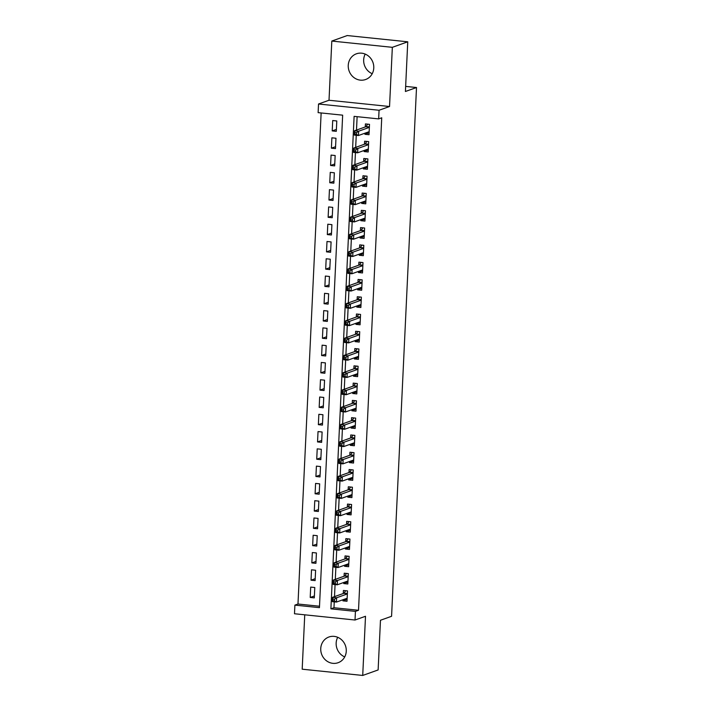 <?xml version="1.0" encoding="UTF-8"?>
<svg xmlns="http://www.w3.org/2000/svg" width="711" height="711" viewBox="0 0 711 711"><rect width="100%" height="100%" fill="white"/><g stroke="black" fill="none" stroke-linecap="round" stroke-linejoin="round"><path stroke-width="1.07" d="M372.226 73.704A13.651 12.656 70.3 0 1 363.668 59.822A13.651 12.656 70.3 0 1 365.214 54.098M348.248 65.341A13.651 12.656 -109.7 0 0 365.605 79.516A13.651 12.656 -109.7 0 0 373.773 67.98A13.651 12.656 -109.7 0 0 356.415 53.805A13.651 12.656 -109.7 0 0 348.248 65.341M344.719 656.902A13.651 12.656 70.3 0 1 336.161 643.02A13.651 12.656 70.3 0 1 337.707 637.296M320.75 648.539A13.651 12.656 -109.7 0 0 338.107 662.714A13.651 12.656 -109.7 0 0 346.266 651.178A13.651 12.656 -109.7 0 0 328.909 637.003A13.651 12.656 -109.7 0 0 320.75 648.539M318.119 112.64L318.528 104.002L379.061 110.258L378.652 118.897L354.114 116.364L330.891 608.838L355.429 611.38L355.02 620.019L294.487 613.753L294.896 605.114L319.435 607.656L342.658 115.173L318.119 112.64M329.015 100.251L389.539 106.508L392.339 47.326L407.75 41.807L347.226 35.55L331.806 41.06L329.015 100.251L318.528 104.002M304.743 614.819L302.184 669.193L362.717 675.45L365.507 616.268L355.02 620.019M321.141 112.951L297.98 604.012L294.896 605.114M392.339 47.326L331.806 41.06M407.75 41.807L405.412 91.488L416.513 87.524L391.574 616.286L380.474 620.259L378.128 669.94L362.717 675.45M364.983 133.179L364.93 134.29L369.018 134.717L369.507 124.345L365.418 123.918L365.276 126.949M364.165 150.465L364.112 151.567L368.2 151.994L368.689 141.622L364.601 141.205L364.459 144.226M363.348 167.743L363.303 168.854L367.391 169.271L367.88 158.909L363.792 158.482L363.65 161.504M362.539 185.02L362.486 186.131L366.574 186.549L367.063 176.186L362.974 175.759L362.832 178.781M361.721 202.306L361.668 203.408L365.756 203.835L366.245 193.463L362.157 193.045L362.015 196.067M360.904 219.583L360.859 220.686L364.947 221.112L365.436 210.74L361.348 210.323L361.197 213.344M360.095 236.861L360.042 237.972L364.13 238.389L364.619 228.027L360.53 227.6L360.388 230.622M359.277 254.147L359.224 255.249L363.312 255.676L363.801 245.304L359.713 244.877L359.57 247.908M358.46 271.424L358.406 272.526L362.503 272.953L362.992 262.581L358.895 262.163L358.753 265.185M357.651 288.702L357.597 289.812L361.686 290.23L362.175 279.867L358.086 279.441L357.944 282.463M356.833 305.979L356.78 307.09L360.868 307.507L361.357 297.145L357.269 296.718L357.126 299.749M356.015 323.265L355.962 324.367L360.059 324.794L360.548 314.422L356.451 314.004L356.309 317.026M355.207 340.542L355.153 341.644L359.242 342.071L359.73 331.699L355.642 331.282L355.5 334.303M354.389 357.82L354.336 358.931L358.424 359.348L358.913 348.985L354.825 348.559L354.682 351.581M353.571 375.106L353.518 376.208L357.606 376.634L358.095 366.263L354.007 365.836L353.865 368.867M352.754 392.383L352.709 393.485L356.798 393.912L357.286 383.54L353.198 383.122L353.056 386.144M351.945 409.66L351.892 410.771L355.98 411.189L356.469 400.826L352.38 400.4L352.238 403.421M351.127 426.938L351.074 428.049L355.162 428.475L355.651 418.104L351.563 417.677L351.421 420.708M350.31 444.224L350.265 445.326L354.354 445.753L354.842 435.381L350.754 434.963L350.612 437.985M349.501 461.501L349.448 462.612L353.536 463.03L354.025 452.667L349.936 452.24L349.794 455.262M348.683 478.779L348.63 479.889L352.718 480.307L353.207 469.944L349.119 469.518L348.977 472.539M347.866 496.065L347.812 497.167L351.909 497.593L352.398 487.222L348.301 486.804L348.159 489.826M347.057 513.342L347.004 514.444L351.092 514.871L351.581 504.499L347.492 504.081L347.35 507.103M346.239 530.619L346.186 531.73L350.274 532.148L350.763 521.785L346.675 521.359L346.533 524.38M345.422 547.905L345.368 549.008L349.465 549.434L349.954 539.062L345.857 538.636L345.715 541.666M344.613 565.183L344.559 566.285L348.648 566.711L349.137 556.34L345.048 555.922L344.906 558.944M343.795 582.46L343.742 583.571L347.83 583.989L348.319 573.626L344.231 573.199L344.088 576.221M314.386 595.969L310.209 597.462L310.698 587.09L314.786 587.517L314.298 597.889L310.209 597.462M315.204 578.692L311.027 580.185L311.516 569.813L315.604 570.24L315.115 580.603L311.027 580.185M316.022 561.406L311.836 562.899L312.325 552.536L316.413 552.954L315.924 563.325L311.836 562.899M316.83 544.128L312.653 545.621L313.142 535.259L317.23 535.676L316.742 546.048L312.653 545.621M317.648 526.851L313.471 528.344L313.96 517.972L318.048 518.399L317.559 528.762L313.471 528.344M318.466 509.565L314.28 511.067L314.769 500.695L318.866 501.122L318.377 511.485L314.28 511.067M319.275 492.288L315.097 493.781L315.586 483.418L319.674 483.836L319.186 494.207L315.097 493.781M320.092 475.01L315.915 476.503L316.404 466.132L320.492 466.558L320.003 476.93L315.915 476.503M320.91 457.724L316.724 459.226L317.213 448.854L321.31 449.281L320.821 459.644L316.724 459.226M321.719 440.447L317.541 441.94L318.03 431.577L322.119 431.995L321.63 442.366L317.541 441.94M322.536 423.169L318.359 424.663L318.848 414.3L322.936 414.717L322.447 425.089L318.359 424.663M323.354 405.892L319.168 407.385L319.666 397.014L323.754 397.44L323.265 407.803L319.168 407.385M324.172 388.606L319.986 390.108L320.474 379.736L324.563 380.163L324.074 390.526L319.986 390.108M324.98 371.329L320.803 372.822L321.292 362.459L325.38 362.877L324.891 373.248L320.803 372.822M325.798 354.051L321.621 355.544L322.11 345.173L326.198 345.599L325.709 355.971L321.621 355.544M326.616 336.765L322.43 338.267L322.918 327.895L327.007 328.322L326.518 338.685L322.43 338.267M327.424 319.488L323.247 320.981L323.736 310.618L327.824 311.036L327.336 321.408L323.247 320.981M328.242 302.211L324.065 303.704L324.554 293.332L328.642 293.759L328.153 304.13L324.065 303.704M329.06 284.933L324.874 286.426L325.362 276.055L329.46 276.481L328.971 286.844L324.874 286.426M329.868 267.647L325.691 269.14L326.18 258.777L330.268 259.195L329.78 269.567L325.691 269.14M330.686 250.37L326.509 251.863L326.998 241.5L331.086 241.918L330.597 252.289L326.509 251.863M331.504 233.092L327.318 234.586L327.807 224.214L331.904 224.64L331.415 235.003L327.318 234.586M332.313 215.806L328.135 217.308L328.624 206.937L332.712 207.363L332.224 217.726L328.135 217.308M333.13 198.529L328.953 200.022L329.442 189.659L333.53 190.077L333.041 200.449L328.953 200.022M333.948 181.252L329.762 182.745L330.251 172.373L334.348 172.8L333.859 183.171L329.762 182.745M334.765 163.965L330.579 165.467L331.068 155.096L335.157 155.522L334.668 165.885L330.579 165.467M335.574 146.688L331.397 148.181L331.886 137.818L335.974 138.236L335.485 148.608L331.397 148.181M297.98 604.012L319.506 606.234M336.303 131.331L336.792 120.959L332.704 120.541L332.215 130.904L336.303 131.331M334.25 601.862L333.974 607.736L358.513 610.269L381.736 117.795L378.652 118.897M357.126 116.675L356.495 130.086M356.255 135.303L355.678 147.364M355.438 152.581L354.869 164.641M354.62 169.858L354.051 181.927M353.802 187.144L353.234 199.204M352.994 204.421L352.425 216.482M352.176 221.699L351.607 233.768M351.358 238.976L350.79 251.045M350.55 256.262L349.981 268.323M349.732 273.539L349.163 285.609M348.914 290.817L348.346 302.886M348.106 308.103L347.537 320.163M347.288 325.38L346.719 337.441M346.47 342.658L345.901 354.727M345.662 359.944L345.093 372.004M344.844 377.221L344.275 389.281M344.026 394.498L343.457 406.568M343.209 411.776L342.64 423.845M342.4 429.062L341.831 441.122M341.582 446.339L341.013 458.399M340.765 463.616L340.196 475.686M339.956 480.903L339.387 492.963M339.138 498.18L338.569 510.24M338.32 515.457L337.752 527.526M337.512 532.735L336.943 544.804M336.694 550.021L336.125 562.081M335.876 567.298L335.308 579.367M335.068 584.575L334.499 596.645M342.978 599.737L342.924 600.848L347.012 601.266L347.51 590.903L343.413 590.477L343.271 593.507M416.513 87.524L405.652 86.395M389.539 106.508L379.061 110.258M358.513 610.269L355.429 611.38M333.974 607.736L330.891 608.838M347.11 599.355L342.924 600.848M336.392 129.411L332.215 130.904M347.919 582.069L343.742 583.571M348.737 564.792L344.559 566.285M349.554 547.514L345.368 549.008M350.363 530.228L346.186 531.73M351.181 512.951L347.004 514.444M351.998 495.674L347.812 497.167M352.816 478.396L348.63 479.889M353.625 461.11L349.448 462.612M354.442 443.833L350.265 445.326M355.26 426.556L351.074 428.049M356.069 409.269L351.892 410.771M356.886 391.992L352.709 393.485M357.704 374.715L353.518 376.208M358.513 357.437L354.336 358.931M359.331 340.151L355.153 341.644M360.148 322.874L355.962 324.367M360.957 305.597L356.78 307.09M361.775 288.31L357.597 289.812M362.592 271.033L358.406 272.526M363.401 253.756L359.224 255.249M364.219 236.47L360.042 237.972M365.036 219.192L360.859 220.686M365.854 201.915L361.668 203.408M366.663 184.638L362.486 186.131M367.48 167.352L363.303 168.854M368.298 150.074L364.112 151.567M369.107 132.797L364.93 134.29M345.297 598.911L347.11 599.249M334.543 599.222L332.908 599.053L332.828 600.777L334.463 600.946L334.543 599.222L336.632 597.764L336.427 602.084L332.339 601.657L332.544 597.338L336.632 597.764L347.359 593.925M347.164 598.244L336.427 602.084L334.463 600.946M332.908 599.053L332.544 597.338L343.769 593.33A1.751 0.595 95.9 0 0 344 593.116L345.706 590.717M332.828 600.777L332.339 601.657M346.106 581.634L347.928 581.962M335.361 581.936L333.726 581.767L333.637 583.5L335.272 583.669L335.361 581.936L337.449 580.487L337.245 584.806L333.157 584.38L333.361 580.06L337.449 580.487L348.177 576.648M347.972 580.967L337.245 584.806L335.272 583.669M333.726 581.767L333.361 580.06L344.577 576.043A1.751 0.595 95.9 0 0 344.817 575.839L346.524 573.439M333.637 583.5L333.157 584.38M346.924 564.356L348.745 564.685M336.17 564.658L334.534 564.49L334.454 566.223L336.09 566.391L336.17 564.658L338.258 563.201L338.063 567.52L333.966 567.102L334.17 562.783L338.258 563.201L348.994 559.37M348.79 563.69L338.063 567.52L336.09 566.391M334.534 564.49L334.17 562.783L345.395 558.766A1.751 0.595 95.9 0 0 345.635 558.562L347.341 556.153M334.454 566.223L333.966 567.102M347.741 547.07L349.554 547.408M336.987 547.381L335.352 547.212L335.272 548.936L336.907 549.105L336.987 547.381L339.076 545.924L338.871 550.243L334.783 549.825L334.988 545.497L339.076 545.924L349.812 542.084M349.608 546.404L338.871 550.243L336.907 549.105M335.352 547.212L334.988 545.497L346.213 541.489A1.751 0.595 95.9 0 0 346.444 541.275L348.15 538.876M335.272 548.936L334.783 549.825M348.55 529.793L350.372 530.13M337.805 530.104L336.17 529.935L336.081 531.659L337.725 531.828L337.805 530.104L339.894 528.646L339.689 532.966L335.601 532.539L335.805 528.22L339.894 528.646L350.621 524.807M350.416 529.126L339.689 532.966L337.725 531.828M336.17 529.935L335.805 528.22L347.03 524.211A1.751 0.595 95.9 0 0 347.261 523.998L348.968 521.598M336.081 531.659L335.601 532.539M349.368 512.515L351.19 512.844M338.614 512.818L336.978 512.649L336.898 514.382L338.534 514.551L338.614 512.818L340.711 511.36L340.507 515.688L336.41 515.262L336.614 510.942L340.711 511.36L351.438 507.53M351.234 511.849L340.507 515.688L338.534 514.551M336.978 512.649L336.614 510.942L347.839 506.925A1.751 0.595 95.9 0 0 348.079 506.721L349.785 504.312M336.898 514.382L336.41 515.262M350.185 495.238L351.998 495.567M339.431 495.54L337.796 495.371L337.716 497.096L339.351 497.265L339.431 495.54L341.52 494.083L341.316 498.402L337.227 497.984L337.432 493.665L341.52 494.083L352.256 490.243M352.052 494.563L341.316 498.402L339.351 497.265M337.796 495.371L337.432 493.665L348.657 489.648A1.751 0.595 95.9 0 0 348.897 489.444L350.594 487.035M337.716 497.096L337.227 497.984M350.994 477.952L352.816 478.29M340.249 478.263L338.614 478.094L338.534 479.818L340.169 479.987L340.249 478.263L342.338 476.805L342.133 481.125L338.045 480.698L338.249 476.379L342.338 476.805L353.065 472.966M352.86 477.285L342.133 481.125L340.169 479.987M338.614 478.094L338.249 476.379L349.474 472.371A1.751 0.595 95.9 0 0 349.705 472.157L351.412 469.758M338.534 479.818L338.045 480.698M351.812 460.675L353.634 461.004M341.058 460.977L339.423 460.808L339.343 462.541L340.978 462.71L341.058 460.977L343.155 459.528L342.951 463.848L338.863 463.421L339.058 459.102L343.155 459.528L353.882 455.689M353.678 460.008L342.951 463.848L340.978 462.71M339.423 460.808L339.058 459.102L350.283 455.084A1.751 0.595 95.9 0 0 350.523 454.88L352.229 452.48M339.343 462.541L338.863 463.421M352.629 443.397L354.442 443.726M341.875 443.7L340.24 443.531L340.16 445.255L341.795 445.433L341.875 443.7L343.964 442.242L343.76 446.561L339.671 446.144L339.876 441.824L343.964 442.242L354.7 438.403M354.496 442.731L343.76 446.561L341.795 445.433M340.24 443.531L339.876 441.824L351.101 437.807A1.751 0.595 95.9 0 0 351.341 437.603L353.038 435.194M340.16 445.255L339.671 446.144M353.438 426.111L355.26 426.449M342.693 426.422L341.058 426.253L340.978 427.978L342.613 428.146L342.693 426.422L344.782 424.965L344.577 429.284L340.489 428.857L340.693 424.538L344.782 424.965L355.509 421.125M355.304 425.445L344.577 429.284L342.613 428.146M341.058 426.253L340.693 424.538L351.918 420.53A1.751 0.595 95.9 0 0 352.149 420.317L353.856 417.917M340.978 427.978L340.489 428.857M354.256 408.834L356.078 409.163M343.511 409.145L341.867 408.967L341.787 410.7L343.422 410.869L343.511 409.145L345.599 407.687L345.395 412.007L341.307 411.58L341.502 407.261L345.599 407.687L356.327 403.848M356.122 408.167L345.395 412.007L343.422 410.869M341.867 408.967L341.502 407.261L352.727 403.244A1.751 0.595 95.9 0 0 352.967 403.039L354.673 400.64M341.787 410.7L341.307 411.58M355.073 391.557L356.895 391.885M344.32 391.859L342.684 391.69L342.604 393.423L344.24 393.592L344.32 391.859L346.408 390.401L346.204 394.721L342.115 394.303L342.32 389.984L346.408 390.401L357.144 386.571M356.94 390.89L346.204 394.721L344.24 393.592M342.684 391.69L342.32 389.984L353.545 385.966A1.751 0.595 95.9 0 0 353.785 385.762L355.482 383.353M342.604 393.423L342.115 394.303M355.891 374.27L357.704 374.608M345.137 374.581L343.502 374.413L343.422 376.137L345.057 376.306L345.137 374.581L347.226 373.124L347.021 377.443L342.933 377.026L343.137 372.706L347.226 373.124L357.953 369.285M357.757 373.604L347.021 377.443L345.057 376.306M343.502 374.413L343.137 372.706L354.362 368.689A1.751 0.595 95.9 0 0 354.593 368.485L356.3 366.076M343.422 376.137L342.933 377.026M356.7 356.993L358.522 357.331M345.955 357.304L344.32 357.135L344.231 358.859L345.866 359.028L345.955 357.304L348.043 355.847L347.839 360.166L343.751 359.739L343.955 355.42L348.043 355.847L358.771 352.007M358.566 356.327L347.839 360.166L345.866 359.028M344.32 357.135L343.955 355.42L355.171 351.412A1.751 0.595 95.9 0 0 355.411 351.198L357.118 348.799M344.231 358.859L343.751 359.739M357.517 339.716L359.339 340.045M346.764 340.018L345.128 339.849L345.048 341.582L346.684 341.751L346.764 340.018L348.852 338.569L348.657 342.889L344.559 342.462L344.764 338.143L348.852 338.569L359.588 334.73M359.384 339.049L348.657 342.889L346.684 341.751M345.128 339.849L344.764 338.143L355.989 334.126A1.751 0.595 95.9 0 0 356.229 333.921L357.926 331.522M345.048 341.582L344.559 342.462M358.335 322.439L360.148 322.767M347.581 322.741L345.946 322.572L345.866 324.296L347.501 324.465L347.581 322.741L349.67 321.283L349.465 325.602L345.377 325.185L345.582 320.865L349.67 321.283L360.406 317.444M360.201 321.772L349.465 325.602L347.501 324.465M345.946 322.572L345.582 320.865L356.806 316.848A1.751 0.595 95.9 0 0 357.038 316.644L358.744 314.235M345.866 324.296L345.377 325.185M359.144 305.152L360.966 305.49M348.399 305.463L346.764 305.295L346.675 307.019L348.319 307.188L348.399 305.463L350.487 304.006L350.283 308.325L346.195 307.899L346.399 303.579L350.487 304.006L361.215 300.166M361.01 304.486L350.283 308.325L348.319 307.188M346.764 305.295L346.399 303.579L357.624 299.571A1.751 0.595 95.9 0 0 357.855 299.358L359.562 296.958M346.675 307.019L346.195 307.899M359.962 287.875L361.783 288.204M349.208 288.177L347.572 288.008L347.492 289.741L349.128 289.91L349.208 288.177L351.305 286.729L351.101 291.048L347.004 290.621L347.208 286.302L351.305 286.729L362.032 282.889M361.828 287.208L351.101 291.048L349.128 289.91M347.572 288.008L347.208 286.302L358.433 282.285A1.751 0.595 95.9 0 0 358.673 282.08L360.379 279.681M347.492 289.741L347.004 290.621M360.779 270.598L362.592 270.927M350.025 270.9L348.39 270.731L348.31 272.464L349.945 272.633L350.025 270.9L352.114 269.442L351.909 273.762L347.821 273.344L348.026 269.025L352.114 269.442L362.85 265.612M362.646 269.931L351.909 273.762L349.945 272.633M348.39 270.731L348.026 269.025L359.251 265.007A1.751 0.595 95.9 0 0 359.482 264.803L361.188 262.395M348.31 272.464L347.821 273.344M361.588 253.312L363.41 253.649M350.843 253.623L349.208 253.454L349.128 255.178L350.763 255.347L350.843 253.623L352.932 252.165L352.727 256.484L348.639 256.067L348.843 251.738L352.932 252.165L363.659 248.326M363.454 252.645L352.727 256.484L350.763 255.347M349.208 253.454L348.843 251.738L360.068 247.73A1.751 0.595 95.9 0 0 360.299 247.517L362.006 245.117M349.128 255.178L348.639 256.067M362.406 236.034L364.228 236.372M351.652 236.345L350.016 236.176L349.936 237.901L351.572 238.069L351.652 236.345L353.749 234.888L353.545 239.207L349.448 238.78L349.652 234.461L353.749 234.888L364.476 231.048M364.272 235.368L353.545 239.207L351.572 238.069M350.016 236.176L349.652 234.461L360.877 230.453A1.751 0.595 95.9 0 0 361.117 230.24L362.823 227.84M349.936 237.901L349.448 238.78M363.223 218.757L365.036 219.086M352.469 219.059L350.834 218.89L350.754 220.623L352.389 220.792L352.469 219.059L354.558 217.602L354.354 221.93L350.265 221.503L350.47 217.184L354.558 217.602L365.294 213.771M365.09 218.09L354.354 221.93L352.389 220.792M350.834 218.89L350.47 217.184L361.695 213.167A1.751 0.595 95.9 0 0 361.935 212.962L363.632 210.554M350.754 220.623L350.265 221.503M364.032 201.48L365.854 201.808M353.287 201.782L351.652 201.613L351.572 203.337L353.207 203.506L353.287 201.782L355.376 200.324L355.171 204.644L351.083 204.226L351.287 199.907L355.376 200.324L366.103 196.485M365.898 200.804L355.171 204.644L353.207 203.506M351.652 201.613L351.287 199.907L362.512 195.889A1.751 0.595 95.9 0 0 362.743 195.685L364.45 193.276M351.572 203.337L351.083 204.226M364.85 184.193L366.672 184.531M354.105 184.505L352.46 184.336L352.38 186.06L354.016 186.229L354.105 184.505L356.193 183.047L355.989 187.366L351.901 186.94L352.096 182.62L356.193 183.047L366.92 179.208M366.716 183.527L355.989 187.366L354.016 186.229M352.46 184.336L352.096 182.62L363.321 178.612A1.751 0.595 95.9 0 0 363.561 178.399L365.267 175.999M352.38 186.06L351.901 186.94M365.667 166.916L367.489 167.245M354.913 167.218L353.278 167.049L353.198 168.783L354.833 168.951L354.913 167.218L357.002 165.77L356.798 170.089L352.709 169.662L352.914 165.343L357.002 165.77L367.738 161.93M367.534 166.25L356.798 170.089L354.833 168.951M353.278 167.049L352.914 165.343L364.139 161.326A1.751 0.595 95.9 0 0 364.379 161.121L366.076 158.722M353.198 168.783L352.709 169.662M366.485 149.639L368.298 149.968M355.731 149.941L354.096 149.772L354.016 151.496L355.651 151.674L355.731 149.941L357.82 148.483L357.615 152.803L353.527 152.385L353.731 148.066L357.82 148.483L368.547 144.644M368.342 148.972L357.615 152.803L355.651 151.674M354.096 149.772L353.731 148.066L364.956 144.049A1.751 0.595 95.9 0 0 365.187 143.844L366.894 141.436M354.016 151.496L353.527 152.385M367.294 132.353L369.116 132.69M356.549 132.664L354.913 132.495L354.825 134.219L356.46 134.388L356.549 132.664L358.637 131.206L358.433 135.525L354.345 135.099L354.549 130.78L358.637 131.206L369.365 127.367M369.16 131.686L358.433 135.525L356.46 134.388M354.913 132.495L354.549 130.78L365.765 126.771A1.751 0.595 95.9 0 0 366.005 126.558L367.711 124.158M354.825 134.219L354.345 135.099M347.377 593.703L343.769 593.33M347.386 593.472L344 593.116M348.186 576.417L344.577 576.043M348.203 576.186L344.817 575.839M349.003 559.139L345.395 558.766M349.012 558.908L345.635 558.562M349.821 541.862L346.213 541.489M349.83 541.631L346.444 541.275M350.63 524.576L347.03 524.211M350.647 524.354L347.261 523.998M351.447 507.298L347.839 506.925M351.456 507.067L348.079 506.721M352.265 490.021L348.657 489.648M352.274 489.79L348.897 489.444M353.083 472.744L349.474 472.371M353.091 472.513L349.705 472.157M353.891 455.458L350.283 455.084M353.9 455.227L350.523 454.88M354.709 438.18L351.101 437.807M354.718 437.949L351.341 437.603M355.527 420.903L351.918 420.53M355.536 420.672L352.149 420.317M356.335 403.617L352.727 403.244M356.344 403.386L352.967 403.039M357.153 386.34L353.545 385.966M357.162 386.109L353.785 385.762M357.971 369.062L354.362 368.689M357.98 368.831L354.593 368.485M358.779 351.785L355.171 351.412M358.797 351.554L355.411 351.198M359.597 334.499L355.989 334.126M359.606 334.268L356.229 333.921M360.415 317.222L356.806 316.848M360.424 316.99L357.038 316.644M361.224 299.944L357.624 299.571M361.241 299.713L357.855 299.358M362.041 282.658L358.433 282.285M362.05 282.427L358.673 282.08M362.859 265.381L359.251 265.007M362.868 265.15L359.482 264.803M363.668 248.103L360.068 247.73M363.685 247.872L360.299 247.517M364.485 230.817L360.877 230.453M364.494 230.595L361.117 230.24M365.303 213.54L361.695 213.167M365.312 213.309L361.935 212.962M366.121 196.263L362.512 195.889M366.129 196.032L362.743 195.685M366.929 178.985L363.321 178.612M366.938 178.754L363.561 178.399M367.747 161.699L364.139 161.326M367.756 161.468L364.379 161.121M368.565 144.422L364.956 144.049M368.574 144.191L365.187 143.844M369.373 127.145L365.765 126.771M369.391 126.914L366.005 126.558"/></g></svg>
